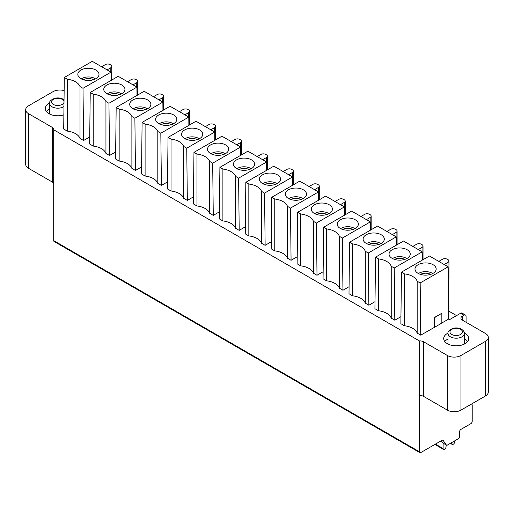 <?xml version="1.0" encoding="UTF-8"?>
<svg xmlns="http://www.w3.org/2000/svg" width="514" height="514" viewBox="0 0 514 514"><rect width="100%" height="100%" fill="white"/><g stroke="black" fill="none" stroke-linecap="round" stroke-linejoin="round"><path stroke-width="0.77" d="M434.426 327.27L434.317 317.568L441.674 313.328L434.497 317.671L434.497 327.309L420.748 335.167L417.169 333.104A16.364 9.451 180 0 0 404.447 325.76L400.869 323.691L401.447 272.15L429.421 255.998L448.144 266.805L448.722 319.014L441.847 322.985M434.497 327.309L441.847 323.068L441.847 313.424M471.614 403.972L472.205 404.814L472.205 421.319A1.927 1.112 -60 0 1 470.843 423.677L460.974 429.376A1.927 1.112 120 0 0 459.612 431.734L459.612 436.45A1.927 1.112 -60 0 1 458.25 438.808L447.469 445.034A1.927 1.112 -60 0 1 446.505 445.13A1.927 1.112 -60 0 1 446.287 444.931L443.145 440.453A1.927 1.112 120 0 0 442.927 440.254A1.927 1.112 120 0 0 441.963 440.35L420.812 452.564A1.927 1.112 -60 0 1 419.848 452.654A1.927 1.112 -60 0 1 419.45 451.774L419.45 395.574A4.812 2.782 180 0 1 423.536 396.358L447.36 410.114A9.625 5.558 0 0 0 460.974 410.114L485.479 395.966A9.625 5.558 0 0 0 488.3 392.041L488.3 337.409A9.625 5.558 180 0 0 485.479 333.477L462.337 320.119A4.812 2.782 0 0 1 460.929 318.153A4.812 2.782 0 0 1 462.337 316.187L464.039 315.204A2.885 1.67 -60 0 1 465.485 315.063L462.08 313.097A2.885 1.67 120 0 0 460.634 313.238L449.673 319.567L448.722 319.014M488.3 337.409A9.625 5.558 180 0 1 485.479 341.341L460.974 355.489A9.625 5.558 180 0 1 447.36 355.489L423.536 341.733A4.812 2.782 0 0 0 419.45 340.949L53.707 129.785A4.812 2.782 0 0 0 53.752 129.393A4.812 2.782 0 0 0 52.344 127.427L28.521 113.671A9.625 5.558 180 0 1 25.7 109.745A9.625 5.558 180 0 1 28.521 105.813L53.026 91.665A9.625 5.558 180 0 1 64.141 90.625M89.725 136.968L83.589 140.515L80.017 138.452A16.364 9.451 180 0 0 67.289 131.102L63.71 129.04L64.289 77.498L92.269 61.346L110.985 72.153L111.082 80.428M115.663 151.945L109.527 155.485L105.948 153.423A16.364 9.451 180 0 0 93.22 146.079L89.648 144.01L90.226 92.469L118.201 76.316L136.923 87.123L137.013 95.405M141.594 166.915L135.458 170.462L131.886 168.399A16.364 9.451 180 0 0 119.158 161.049L115.579 158.987L116.164 107.445L144.138 91.293L162.861 102.1L162.951 110.375M167.532 181.892L161.396 185.432L157.817 183.369A16.364 9.451 180 0 0 145.096 176.026L141.517 173.957L142.095 122.416L170.076 106.263L188.792 117.07L188.882 125.352M193.47 196.862L187.327 200.409L183.755 198.346A16.364 9.451 180 0 0 171.027 190.996L167.455 188.934L168.033 137.392L196.007 121.24L214.73 132.047L214.82 140.322M219.401 211.839L213.265 215.379L209.693 213.316A16.364 9.451 180 0 0 196.965 205.973L193.386 203.904L193.964 152.362L221.945 136.21L240.661 147.017L240.758 155.299M245.339 226.809L239.196 230.356L235.624 228.293A16.364 9.451 180 0 0 222.896 220.943L219.324 218.88L219.902 167.339L247.876 151.187L266.599 161.994L266.689 170.269M271.27 241.786L265.134 245.326L261.562 243.263A16.364 9.451 180 0 0 248.834 235.92L245.255 233.851L245.833 182.309L273.814 166.157L292.53 176.964L292.627 185.246M297.208 256.756L291.072 260.302L287.493 258.24A16.364 9.451 180 0 0 274.772 250.89L271.193 248.827L271.771 197.286L299.746 181.134L318.468 191.94L318.558 200.216M323.139 271.733L317.003 275.273L313.431 273.21A16.364 9.451 180 0 0 300.703 265.866L297.131 263.798L297.709 212.256L325.683 196.104L344.406 206.911L344.496 215.193M349.077 286.703L342.941 290.249L339.362 288.187A16.364 9.451 180 0 0 326.641 280.837L323.062 278.774L323.64 227.233L351.621 211.081L370.337 221.887L370.427 230.163M375.014 301.679L368.872 305.22L365.3 303.157A16.364 9.451 180 0 0 352.572 295.813L349 293.745L349.578 242.203L377.552 226.051L396.275 236.858L396.365 245.139M391.231 318.134A16.364 9.451 180 0 0 378.51 310.784L374.931 308.721L375.509 257.18L403.49 241.027L422.206 251.834L422.302 260.11M400.946 316.65L394.81 320.196L391.238 318.134L391.231 266.252A16.364 9.451 0 0 0 378.51 258.908L375.509 257.18M49.627 103.089A12.516 7.228 0 0 0 45.277 108.563A12.516 7.228 0 0 0 48.939 113.671A12.516 7.228 0 0 0 63.871 114.879M448.041 333.111A12.516 7.228 0 0 0 443.698 338.591A12.516 7.228 0 0 0 447.36 343.699A12.516 7.228 0 0 0 461 345.267A12.516 7.228 0 0 0 468.723 338.591A12.516 7.228 0 0 0 465.061 333.477A12.516 7.228 0 0 0 464.373 333.111M464.393 339.015A12.516 7.228 180 0 1 465.061 339.375A12.516 7.228 180 0 1 467.637 341.534M444.783 341.534A12.516 7.228 180 0 1 448.028 339.015M46.363 111.512A12.516 7.228 180 0 1 49.607 108.994M438.783 261.401L442.528 259.242A3.367 1.947 180 0 1 447.296 259.242L447.97 259.634A3.367 1.947 180 0 1 448.96 261.009A3.367 1.947 180 0 1 447.97 262.384L444.231 264.543M448.285 279.468A3.367 1.947 0 0 0 448.96 278.299L448.96 261.009M412.851 246.431L416.591 244.266A3.367 1.947 180 0 1 421.358 244.266L422.039 244.658A3.367 1.947 180 0 1 423.022 246.033A3.367 1.947 180 0 1 422.039 247.414L418.293 249.573M386.913 231.454L390.659 229.295A3.367 1.947 180 0 1 395.42 229.295L396.101 229.687A3.367 1.947 180 0 1 397.091 231.062A3.367 1.947 180 0 1 396.101 232.437L392.362 234.596M360.976 216.484L364.722 214.319A3.367 1.947 180 0 1 369.489 214.319L370.17 214.711A3.367 1.947 180 0 1 371.153 216.086A3.367 1.947 180 0 1 370.17 217.467L366.424 219.626M335.044 201.507L338.79 199.348A3.367 1.947 180 0 1 343.551 199.348L344.232 199.74A3.367 1.947 180 0 1 345.222 201.115A3.367 1.947 180 0 1 344.232 202.49L340.486 204.649M309.107 186.537L312.853 184.372A3.367 1.947 180 0 1 317.62 184.372L318.301 184.764A3.367 1.947 180 0 1 319.284 186.139A3.367 1.947 180 0 1 318.301 187.52L314.555 189.679M283.175 171.56L286.915 169.402A3.367 1.947 180 0 1 291.682 169.402L292.363 169.793A3.367 1.947 180 0 1 293.353 171.168A3.367 1.947 180 0 1 292.363 172.543L288.617 174.702M257.238 156.59L260.983 154.425A3.367 1.947 180 0 1 265.744 154.425L266.425 154.817A3.367 1.947 180 0 1 267.415 156.192A3.367 1.947 180 0 1 266.425 157.573L262.686 159.732M231.306 141.613L235.046 139.455A3.367 1.947 180 0 1 239.813 139.455L240.494 139.847A3.367 1.947 180 0 1 241.477 141.221A3.367 1.947 180 0 1 240.494 142.596L236.748 144.755M127.562 81.72L131.308 79.561A3.367 1.947 180 0 1 136.069 79.561L136.75 79.953A3.367 1.947 180 0 1 137.739 81.328A3.367 1.947 180 0 1 136.75 82.703L133.01 84.861M153.5 96.696L157.239 94.531A3.367 1.947 180 0 1 162.006 94.531L162.687 94.923A3.367 1.947 180 0 1 163.677 96.298A3.367 1.947 180 0 1 162.687 97.679L158.942 99.838M179.431 111.666L183.177 109.508A3.367 1.947 180 0 1 187.944 109.508L188.625 109.9A3.367 1.947 180 0 1 189.608 111.275A3.367 1.947 180 0 1 188.625 112.65L184.879 114.808M205.369 126.643L209.114 124.478A3.367 1.947 180 0 1 213.875 124.478L214.556 124.87A3.367 1.947 180 0 1 215.546 126.245A3.367 1.947 180 0 1 214.556 127.626L210.811 129.785M101.631 66.749L105.37 64.584A3.367 1.947 180 0 1 110.137 64.584L110.818 64.976A3.367 1.947 180 0 1 111.801 66.351A3.367 1.947 180 0 1 110.818 67.732L107.073 69.891M448.632 311.028L456.548 315.596M465.485 315.063A2.885 1.67 -60 0 1 466.082 316.386L466.082 322.278M53.707 129.785L53.707 240.616A1.927 1.112 120 0 0 54.105 241.496L419.848 452.654M419.45 395.574L419.45 340.949M441.096 440.851L442.374 442.67A1.927 1.112 120 0 0 442.586 442.869L446.505 445.13M25.7 109.745L25.7 164.371A9.625 5.558 0 0 0 28.521 168.303L52.344 182.059A4.812 2.782 180 0 1 53.707 183.626M446.21 444.963L445.985 447.077A1.927 1.112 -60 0 1 444.636 449.223L444.469 449.32A1.927 1.112 -60 0 1 443.505 449.416A1.927 1.112 -60 0 1 443.107 448.536L443.107 443.171M454.678 440.871L454.678 441.854A1.927 1.112 -60 0 1 453.316 444.212L453.149 444.308A1.927 1.112 -60 0 1 452.185 444.404A1.927 1.112 -60 0 1 451.8 443.717L451.665 442.612M448.144 266.805L420.169 282.957L420.748 335.167M420.169 282.957L417.169 281.229L417.169 333.104M404.447 325.76L404.441 273.878L401.447 272.15M417.169 281.229A16.364 9.451 0 0 0 404.441 273.878M433.064 264.704A10.588 6.117 0 0 0 421.011 263.509A10.588 6.117 0 0 0 415.049 269.677A10.588 6.117 0 0 0 418.088 273.352A10.588 6.117 0 0 0 429.106 274.791A10.588 6.117 0 0 0 436.11 269.677A10.588 6.117 0 0 0 433.064 264.704M418.473 273.564A9.143 5.281 180 0 1 432.043 273.152A9.143 5.281 0 0 1 432.679 273.564M422.206 251.834L394.232 267.987L394.81 320.196M394.232 267.987L391.231 266.252M378.51 310.784L378.51 258.908M407.133 249.727A10.588 6.117 0 0 0 395.08 248.538A10.588 6.117 0 0 0 389.111 254.7A10.588 6.117 0 0 0 392.156 258.375A10.588 6.117 0 0 0 403.169 259.814A10.588 6.117 0 0 0 410.172 254.7A10.588 6.117 0 0 0 407.133 249.727M392.542 258.587A9.143 5.281 180 0 1 406.111 258.182A9.143 5.281 0 0 1 406.747 258.587M396.275 236.858L368.294 253.01L368.872 305.22M368.294 253.01L365.3 251.282L365.3 303.157M352.572 295.813L352.572 243.932L349.578 242.203M365.3 251.282A16.364 9.451 0 0 0 352.572 243.932M381.195 234.757A10.588 6.117 0 0 0 369.142 233.562A10.588 6.117 0 0 0 363.18 239.73A10.588 6.117 0 0 0 366.219 243.405A10.588 6.117 0 0 0 377.237 244.844A10.588 6.117 0 0 0 384.234 239.73A10.588 6.117 0 0 0 381.195 234.757M366.604 243.617A9.143 5.281 180 0 1 380.174 243.206A9.143 5.281 0 0 1 380.81 243.617M370.337 221.887L342.363 238.04L342.941 290.249M342.363 238.04L339.362 236.305L339.362 288.187M326.641 280.837L326.641 228.961L323.64 227.233M339.362 236.305A16.364 9.451 0 0 0 326.641 228.961M355.258 219.78A10.588 6.117 0 0 0 343.204 218.591A10.588 6.117 0 0 0 337.242 224.753A10.588 6.117 0 0 0 340.287 228.428A10.588 6.117 0 0 0 351.3 229.867A10.588 6.117 0 0 0 358.303 224.753A10.588 6.117 0 0 0 355.258 219.78M340.673 228.64A9.143 5.281 180 0 1 354.242 228.235A9.143 5.281 0 0 1 354.878 228.64M344.406 206.911L316.425 223.063L317.003 275.273M316.425 223.063L313.431 221.335L313.431 273.21M300.703 265.866L300.703 213.985L297.709 212.256M313.431 221.335A16.364 9.451 0 0 0 300.703 213.985M329.326 204.81A10.588 6.117 0 0 0 317.273 203.615A10.588 6.117 0 0 0 311.311 209.783A10.588 6.117 0 0 0 314.35 213.458A10.588 6.117 0 0 0 325.362 214.897A10.588 6.117 0 0 0 332.365 209.783A10.588 6.117 0 0 0 329.326 204.81M314.735 213.67A9.143 5.281 180 0 1 328.305 213.259A9.143 5.281 0 0 1 328.941 213.67M318.468 191.94L290.494 208.093L291.072 260.302M290.494 208.093L287.493 206.358L287.493 258.24M274.772 250.89L274.765 199.014L271.771 197.286M287.493 206.358A16.364 9.451 0 0 0 274.765 199.014M303.388 189.833A10.588 6.117 0 0 0 291.335 188.644A10.588 6.117 0 0 0 285.373 194.806A10.588 6.117 0 0 0 288.412 198.481A10.588 6.117 0 0 0 299.431 199.92A10.588 6.117 0 0 0 306.434 194.806A10.588 6.117 0 0 0 303.388 189.833M288.797 198.693A9.143 5.281 180 0 1 302.367 198.288A9.143 5.281 0 0 1 303.003 198.693M292.53 176.964L264.556 193.116L265.134 245.326M264.556 193.116L261.555 191.388L261.562 243.263M248.834 235.92L248.834 184.038L245.833 182.309M261.555 191.388A16.364 9.451 0 0 0 248.834 184.038M277.457 174.863A10.588 6.117 0 0 0 265.404 173.668A10.588 6.117 0 0 0 259.435 179.836A10.588 6.117 0 0 0 262.481 183.511A10.588 6.117 0 0 0 273.493 184.95A10.588 6.117 0 0 0 280.496 179.836A10.588 6.117 0 0 0 277.457 174.863M262.866 183.723A9.143 5.281 180 0 1 276.436 183.312A9.143 5.281 0 0 1 277.072 183.723M266.599 161.994L238.618 178.146L239.196 230.356M238.618 178.146L235.624 176.411L235.624 228.293M222.896 220.943L222.896 169.067L219.902 167.339M235.624 176.411A16.364 9.451 0 0 0 222.896 169.067M251.519 159.886A10.588 6.117 0 0 0 239.466 158.697A10.588 6.117 0 0 0 233.504 164.859A10.588 6.117 0 0 0 236.543 168.534A10.588 6.117 0 0 0 247.562 169.973A10.588 6.117 0 0 0 254.565 164.859A10.588 6.117 0 0 0 251.519 159.886M236.928 168.746A9.143 5.281 180 0 1 250.498 168.341A9.143 5.281 0 0 1 251.134 168.746M240.661 147.017L212.687 163.169L213.265 215.379M212.687 163.169L209.686 161.441L209.686 213.316M196.965 205.973L196.965 154.091L193.964 152.362M209.686 161.441A16.364 9.451 0 0 0 196.965 154.091M225.588 144.916A10.588 6.117 0 0 0 213.528 143.721A10.588 6.117 0 0 0 207.566 149.889A10.588 6.117 0 0 0 210.612 153.564A10.588 6.117 0 0 0 221.624 155.003A10.588 6.117 0 0 0 228.627 149.889A10.588 6.117 0 0 0 225.588 144.916M210.997 153.776A9.143 5.281 180 0 1 224.567 153.365A9.143 5.281 0 0 1 225.203 153.776M214.73 132.047L186.749 148.199L187.327 200.409M186.749 148.199L183.755 146.464L183.755 198.346M171.027 190.996L171.027 139.121L168.033 137.392M183.755 146.464A16.364 9.451 0 0 0 171.027 139.121M199.65 129.939A10.588 6.117 0 0 0 187.597 128.751A10.588 6.117 0 0 0 181.635 134.912A10.588 6.117 0 0 0 184.674 138.587A10.588 6.117 0 0 0 195.693 140.026A10.588 6.117 0 0 0 202.689 134.912A10.588 6.117 0 0 0 199.65 129.939M185.059 138.799A9.143 5.281 180 0 1 198.629 138.394A9.143 5.281 0 0 1 199.265 138.799M188.792 117.07L160.818 133.222L161.396 185.432M160.818 133.222L157.817 131.494L157.817 183.369M145.096 176.026L145.096 124.144L142.095 122.416M157.817 131.494A16.364 9.451 0 0 0 145.096 124.144M173.713 114.969A10.588 6.117 0 0 0 161.659 113.774A10.588 6.117 0 0 0 155.697 119.942A10.588 6.117 0 0 0 158.742 123.617A10.588 6.117 0 0 0 169.755 125.056A10.588 6.117 0 0 0 176.758 119.942A10.588 6.117 0 0 0 173.713 114.969M159.122 123.829A9.143 5.281 180 0 1 172.691 123.418A9.143 5.281 0 0 1 173.327 123.829M162.861 102.1L134.88 118.252L135.458 170.462M134.88 118.252L131.886 116.517L131.886 168.399M119.158 161.049L119.158 109.174L116.164 107.445M131.886 116.517A16.364 9.451 0 0 0 119.158 109.174M147.781 99.992A10.588 6.117 0 0 0 135.728 98.804A10.588 6.117 0 0 0 129.766 104.965A10.588 6.117 0 0 0 132.805 108.64A10.588 6.117 0 0 0 143.817 110.08A10.588 6.117 0 0 0 150.82 104.965A10.588 6.117 0 0 0 147.781 99.992M133.19 108.852A9.143 5.281 180 0 1 146.76 108.448A9.143 5.281 0 0 1 147.396 108.852M136.923 87.123L108.949 103.275L109.527 155.485M108.949 103.275L105.948 101.547L105.948 153.423M93.22 146.079L93.22 94.197L90.226 92.469M105.948 101.547A16.364 9.451 0 0 0 93.22 94.197M121.844 85.022A10.588 6.117 0 0 0 109.79 83.827A10.588 6.117 0 0 0 103.828 89.995A10.588 6.117 0 0 0 106.867 93.67A10.588 6.117 0 0 0 117.886 95.109A10.588 6.117 0 0 0 124.889 89.995A10.588 6.117 0 0 0 121.844 85.022M107.253 93.876A9.143 5.281 180 0 1 120.822 93.471A9.143 5.281 0 0 1 121.458 93.876M110.985 72.153L83.011 88.305L83.589 140.515M83.011 88.305L80.011 86.57L80.017 138.452M67.289 131.102L67.289 79.227L64.289 77.498M80.011 86.57A16.364 9.451 0 0 0 67.289 79.227M95.912 70.045A10.588 6.117 0 0 0 83.853 68.857A10.588 6.117 0 0 0 77.89 75.018A10.588 6.117 0 0 0 80.936 78.693A10.588 6.117 0 0 0 91.948 80.133A10.588 6.117 0 0 0 98.951 75.018A10.588 6.117 0 0 0 95.912 70.045M81.321 78.905A9.143 5.281 180 0 1 94.891 78.501A9.143 5.281 0 0 1 95.527 78.905M464.039 315.204L460.634 313.238M448.028 333.477A8.185 4.722 0 0 0 450.425 336.818A8.185 4.722 0 0 0 459.343 337.846A8.185 4.722 0 0 0 464.393 333.477C464.611 332.172 463.673 330.765 461.598 329.256C459.13 327.945 456.361 327.617 453.284 328.292C449.249 329.892 447.495 331.62 448.028 333.477L448.028 344.059M460.634 329.352A6.258 3.611 180 0 1 460.634 334.46A6.258 3.611 180 0 1 451.787 334.46A6.258 3.611 180 0 1 451.787 329.352A6.258 3.611 180 0 1 460.634 329.352M63.967 106.552A8.185 4.722 180 0 1 52.004 106.796A8.185 4.722 180 0 1 51.651 106.578A8.185 4.722 180 0 1 49.607 103.455L49.607 114.031M64.012 102.26A6.258 3.611 180 0 1 59.875 105.286A6.258 3.611 180 0 1 53.366 104.438A6.258 3.611 180 0 1 53.366 99.33A6.258 3.611 180 0 1 62.213 99.33A6.258 3.611 180 0 1 64.019 101.547M447.97 266.708L447.97 262.384M422.039 251.731L422.039 247.414M396.101 236.761L396.101 232.437M370.17 221.785L370.17 217.467M344.232 206.814L344.232 202.49M318.301 191.838L318.301 187.52M292.363 176.867L292.363 172.543M266.425 161.891L266.425 157.573M240.494 146.92L240.494 142.596M136.75 87.027L136.75 82.703M162.687 101.997L162.687 97.679M188.625 116.974L188.625 112.65M214.556 131.944L214.556 127.626M110.818 72.05L110.818 67.732M53.707 240.616L419.45 451.774M423.536 341.733L423.536 396.358M447.36 410.114L447.36 355.489M460.974 355.489L460.974 410.114M485.479 395.966L485.479 341.341M462.337 316.187L462.337 320.119M443.145 440.453L442.644 440.17M442.374 442.67L446.287 444.931M28.521 113.671L28.521 168.303M52.344 182.059L52.344 127.427M435.448 444.115L443.107 448.536M450.772 443.126L451.8 443.717M430.623 274.399A7.17 4.144 0 0 0 420.536 274.399M404.685 259.429A7.17 4.144 0 0 0 394.598 259.429M378.754 244.452A7.17 4.144 0 0 0 368.666 244.452M352.816 229.482A7.17 4.144 0 0 0 342.729 229.482M326.878 214.505A7.17 4.144 0 0 0 316.797 214.505M300.947 199.535A7.17 4.144 0 0 0 290.86 199.535M275.009 184.558A7.17 4.144 0 0 0 264.922 184.558M249.078 169.588A7.17 4.144 0 0 0 238.991 169.588M223.14 154.611A7.17 4.144 0 0 0 213.053 154.611M187.122 139.641A7.17 4.144 180 0 1 197.203 139.641M161.184 124.664A7.17 4.144 180 0 1 171.271 124.664M135.246 109.694A7.17 4.144 180 0 1 145.333 109.694M109.315 94.717A7.17 4.144 180 0 1 119.402 94.717M83.377 79.747A7.17 4.144 180 0 1 93.464 79.747M464.393 344.059L464.393 333.477M64.038 99.812L63.177 99.234C60.71 97.917 57.941 97.596 54.863 98.264C50.828 99.864 49.074 101.592 49.607 103.455M423.022 246.033L423.022 259.692M397.091 231.062L397.091 244.722M371.153 216.086L371.153 229.745M345.222 201.115L345.222 214.775M319.284 186.139L319.284 199.798M293.353 171.168L293.353 184.828M267.415 156.192L267.415 169.851M241.477 141.221L241.477 154.881M137.739 81.328L137.739 94.987M163.677 96.298L163.677 109.957M189.608 111.275L189.608 124.934M215.546 126.245L215.546 139.904M111.801 66.351L111.801 80.011M434.883 444.437L443.505 449.416M450.373 443.357L452.185 444.404"/></g></svg>
